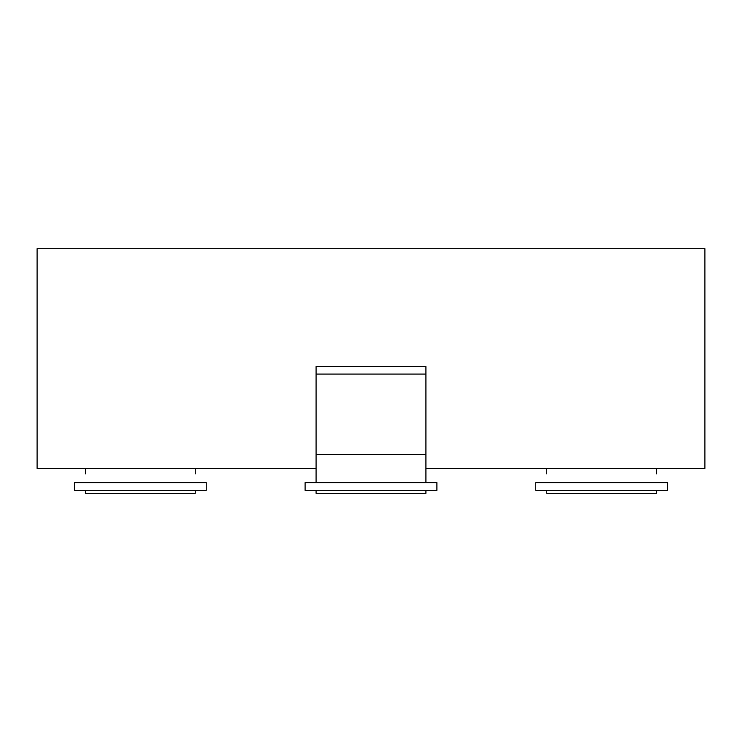 <?xml version="1.0" encoding="UTF-8"?>
<svg xmlns="http://www.w3.org/2000/svg" width="742" height="742" viewBox="0 0 742 742"><rect width="100%" height="100%" fill="white"/><g stroke="black" fill="none" stroke-linecap="round" stroke-linejoin="round"><path stroke-width="1.11" d="M535.752 482.652L535.752 490.332L667.559 490.332L667.559 482.652L535.752 482.652M74.441 482.652L74.441 490.332L206.248 490.332L206.248 482.652L74.441 482.652M305.101 482.652L305.101 490.332L436.899 490.332L436.899 482.652L305.101 482.652M316.083 468.369L37.1 468.369L37.1 248.7L704.9 248.7L704.9 468.369L425.917 468.369M316.083 385.988L316.083 366.548L425.917 366.548L425.917 385.988M316.083 482.652L316.083 374.079L425.917 374.079L425.917 482.652M316.083 454.419L425.917 454.419M425.917 490.332L425.917 493.3L316.083 493.3L316.083 490.332M546.733 473.86L546.733 468.369M656.568 473.86L656.568 468.369M546.733 490.332L546.733 493.3L656.568 493.3L656.568 490.332M85.432 473.86L85.432 468.369M195.267 473.86L195.267 468.369M85.432 490.332L85.432 493.3L195.267 493.3L195.267 490.332M316.083 366.548L425.917 366.548M546.733 493.3L656.568 493.3M85.432 493.3L195.267 493.3"/></g></svg>
